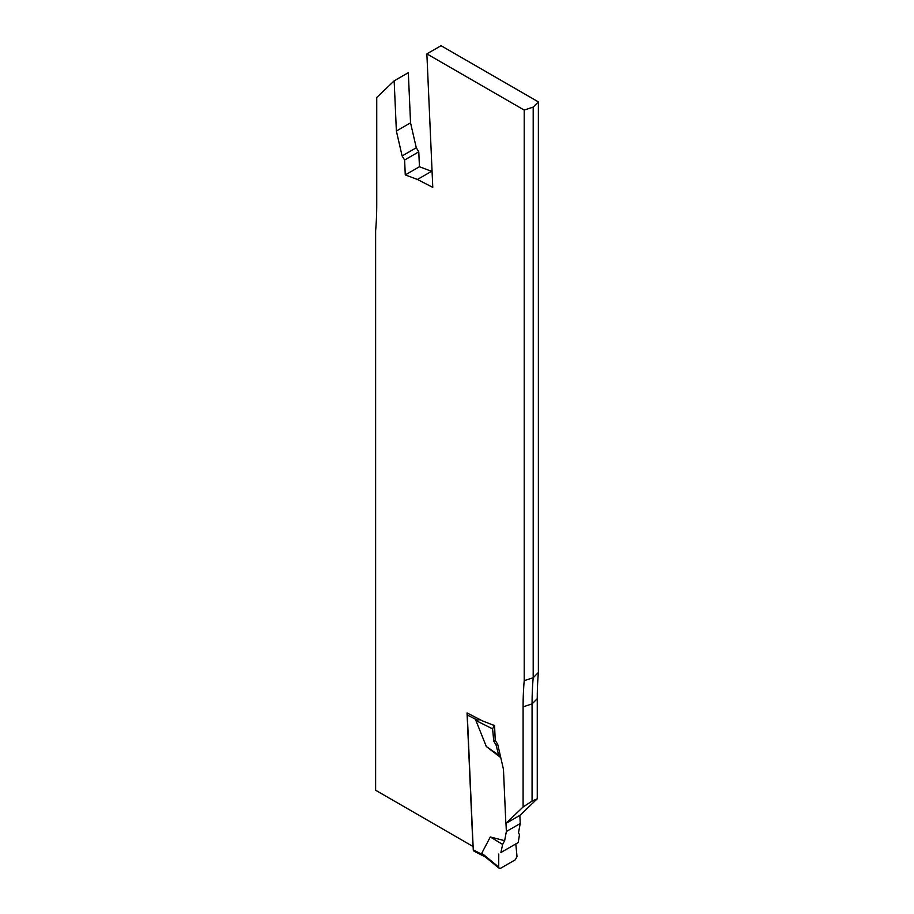 <?xml version="1.0" encoding="UTF-8"?>
<svg xmlns="http://www.w3.org/2000/svg" width="914" height="914" viewBox="0 0 914 914"><rect width="100%" height="100%" fill="white"/><g stroke="black" fill="none" stroke-linecap="round" stroke-linejoin="round"><path stroke-width="1.37" d="M467.705 713.274A2.559 1.554 117.3 0 0 467.294 714.988L473.258 849.849A2.559 1.554 117.3 0 0 473.886 851.083L485.483 857.069M484.226 855.972L481.781 853.185L490.315 836.961L504.642 840.697L506.356 831.511L520.226 823.503L518.512 832.688L519.472 834.699L518.215 842.537L500.906 852.534L502.62 844.433L504.642 840.697M506.002 823.377L506.356 831.511M500.769 757.615L486.317 746.521L475.908 720.529L477.017 720.004L467.294 714.988M480.193 719.718L477.017 720.004M519.872 815.368L520.226 823.503M538.38 101.9L533.193 107.087L524.213 110.08L426.872 53.88L441.051 45.7L538.38 101.9L538.38 672.464A343.813 198.498 60 0 0 537.261 698.696L537.261 798.813L532.074 801.098L523.094 806.993L505.853 823.468L503.454 769.291L497.73 744.373L496.153 745.287L498.667 755.055L500.746 757.5M498.667 755.055L486.317 746.521M497.73 744.373L495.217 740.317L493.766 741.151L492.589 728.869L475.92 720.529M493.766 741.151L496.153 745.287M492.589 728.869L494.291 725.556L492.303 724.562M494.291 725.556L482.375 720.849L467.043 712.931L472.949 846.433L375.62 790.244L375.62 230.808A343.813 198.498 -120 0 0 376.739 204.587L376.739 97.49L394.163 80.855L396.379 131.022L402.103 155.94L404.616 160.007L405.268 174.905L417.458 179.464L432.779 187.381L426.872 53.88M502.62 844.433L490.315 836.961M518.215 842.537L500.906 852.534M498.758 854.053L498.701 867.055L481.781 853.185M515.827 844.205L517.016 856.487L515.302 859.788L500.609 868.277L499.17 868.3L498.701 867.055M432.082 171.512L419.446 166.725L418.783 151.827L416.27 147.76L410.546 122.842L408.329 72.674L394.163 80.855M505.853 823.468L520.02 815.288L537.261 798.813M495.217 740.317L494.554 725.408M523.094 806.993L523.094 706.876A343.813 198.498 -120 0 1 524.213 680.644L524.213 110.08M538.38 672.464L533.193 677.754L524.213 680.644M533.193 107.087L533.193 677.754A341.128 196.944 60 0 0 532.074 703.883L532.074 801.098M396.379 131.022L410.546 122.842M402.103 155.94L416.27 147.76M404.616 160.007L418.783 151.827M405.268 174.905L419.446 166.725M417.458 179.464L431.625 171.284M482.98 854.876L473.258 849.849M537.261 698.696L532.074 703.883L523.094 706.876M499.17 868.3L484.283 856.087"/></g></svg>
